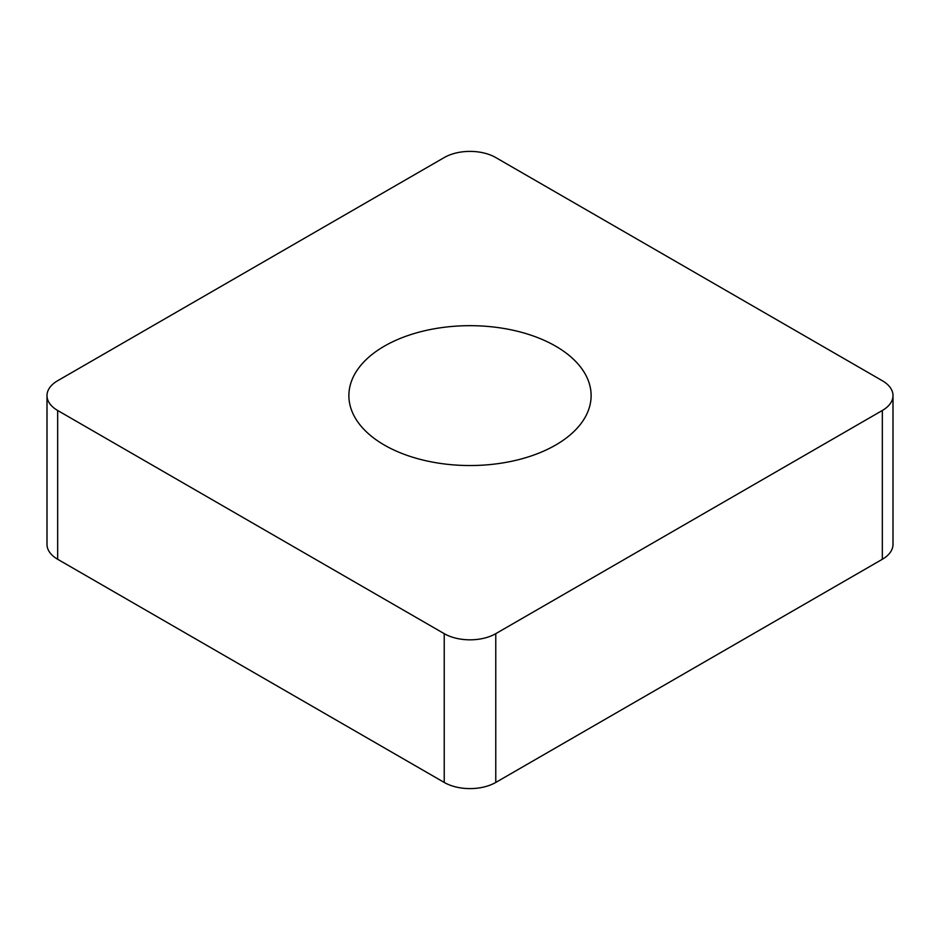 <?xml version="1.0" encoding="UTF-8"?>
<svg xmlns="http://www.w3.org/2000/svg" width="940" height="940" viewBox="0 0 940 940"><rect width="100%" height="100%" fill="white"/><g stroke="black" fill="none" stroke-linecap="round" stroke-linejoin="round"><path stroke-width="1.41" d="M384.354 445.055A121.119 69.936 180 0 1 348.881 395.611A121.119 69.936 180 0 1 470 325.675A121.119 69.936 180 0 1 591.119 395.611A121.119 69.936 180 0 1 516.354 460.212A121.119 69.936 180 0 1 384.354 445.055M57.669 559.277L57.669 410.486A36.449 21.044 180 0 1 47 395.611L47 544.389A36.449 21.044 0 0 0 57.669 559.277L444.232 782.444A36.449 21.044 0 0 0 495.768 782.444L882.331 559.277A36.449 21.044 0 0 0 893 544.389L893 395.611A36.449 21.044 180 0 1 882.331 410.486L882.331 559.277M47 395.611A36.449 21.044 180 0 1 57.669 380.724L444.232 157.556A36.449 21.044 180 0 1 495.768 157.556L882.331 380.724A36.449 21.044 180 0 1 893 395.611M57.669 410.486L444.232 633.666L444.232 782.444M495.768 782.444L495.768 633.666A36.449 21.044 180 0 1 444.232 633.666M495.768 633.666L882.331 410.486"/></g></svg>
